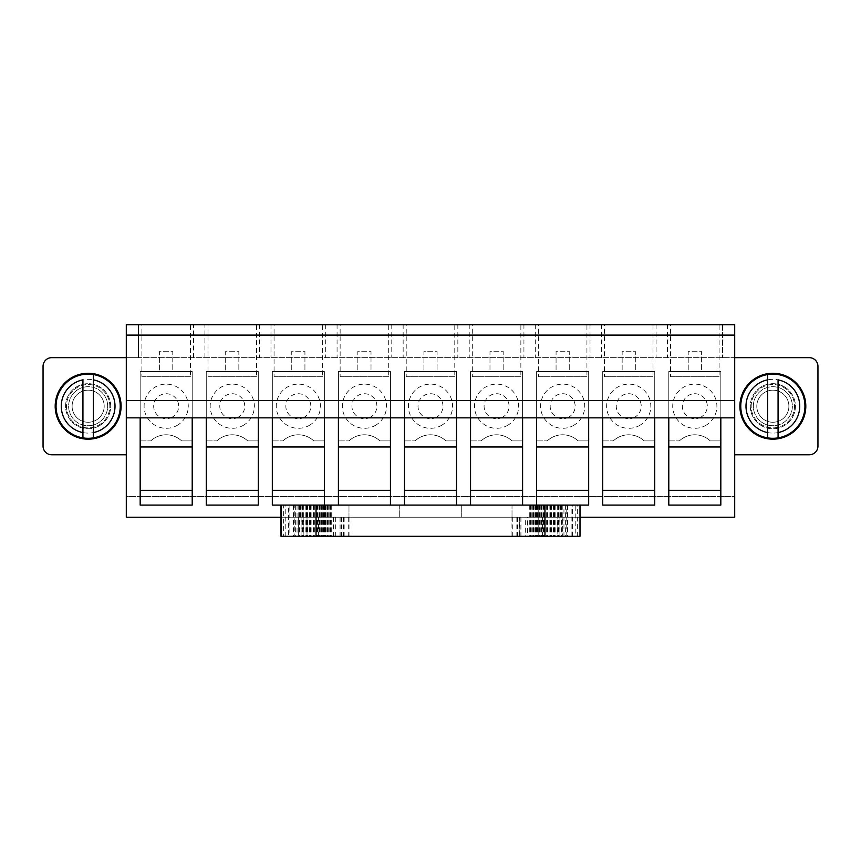 <?xml version="1.0" encoding="UTF-8"?>
<svg xmlns="http://www.w3.org/2000/svg" width="861" height="861" viewBox="0 0 861 861"><rect width="100%" height="100%" fill="white"/><g stroke="black" fill="none" stroke-linecap="round" stroke-linejoin="round"><path stroke-width="0.65" stroke-dasharray="4.3 3.23" d="M140.171 440.907L150.75 440.907L140.171 440.907L140.171 371.532L192.207 371.532L192.207 440.907L181.628 440.907L192.207 440.907L192.207 371.532L140.171 371.532L140.171 440.907M206.253 440.907L216.832 440.907L206.253 440.907L206.253 371.532L258.278 371.532L258.278 440.907L247.699 440.907L258.278 440.907L258.278 371.532L206.253 371.532L206.253 440.907M272.324 440.907L282.903 440.907L272.324 440.907L272.324 371.532L324.36 371.532L324.36 440.907L313.781 440.907L324.36 440.907L324.36 371.532L272.324 371.532L272.324 440.907M338.405 440.907L348.985 440.907L338.405 440.907L338.405 371.532L390.442 371.532L390.442 440.907L379.862 440.907L390.442 440.907L390.442 371.532L338.405 371.532L338.405 440.907M404.487 440.907L415.067 440.907L404.487 440.907L404.487 371.532L456.513 371.532L456.513 440.907L445.933 440.907L456.513 440.907L456.513 371.532L404.487 371.532L404.487 440.907M470.558 440.907L481.138 440.907L470.558 440.907L470.558 371.532L522.595 371.532L522.595 440.907L512.015 440.907L522.595 440.907L522.595 371.532L470.558 371.532L470.558 440.907M536.64 440.907L547.219 440.907L536.64 440.907L536.64 371.532L588.676 371.532L588.676 440.907L578.097 440.907L588.676 440.907L588.676 371.532L536.64 371.532L536.64 440.907M602.722 440.907L613.301 440.907L602.722 440.907L602.722 371.532L654.747 371.532L654.747 440.907L644.168 440.907L654.747 440.907L654.747 371.532L602.722 371.532L602.722 440.907M668.793 440.907L679.372 440.907L668.793 440.907L668.793 371.532L720.829 371.532L720.829 440.907L710.25 440.907L720.829 440.907L720.829 371.532L668.793 371.532L668.793 440.907M181.628 440.907A22.547 22.547 0 0 0 150.75 440.907A22.547 22.547 0 0 1 181.628 440.907M176.774 425.603A22.085 22.085 0 0 0 185.567 395.63A22.085 22.085 0 0 0 155.604 386.837A22.085 22.085 0 0 0 146.811 416.81A22.085 22.085 0 0 0 176.774 425.603M247.699 440.907A22.547 22.547 0 0 0 216.832 440.907A22.547 22.547 0 0 1 247.699 440.907M242.856 425.603A22.085 22.085 0 0 0 251.649 395.63A22.085 22.085 0 0 0 221.675 386.837A22.085 22.085 0 0 0 212.882 416.81A22.085 22.085 0 0 0 242.856 425.603M313.781 440.907A22.547 22.547 0 0 0 282.903 440.907A22.547 22.547 0 0 1 313.781 440.907M308.927 425.603A22.085 22.085 0 0 0 317.72 395.63A22.085 22.085 0 0 0 287.757 386.837A22.085 22.085 0 0 0 278.964 416.81A22.085 22.085 0 0 0 308.927 425.603M379.862 440.907A22.547 22.547 0 0 0 348.985 440.907A22.547 22.547 0 0 1 379.862 440.907M375.009 425.603A22.085 22.085 0 0 0 383.802 395.63A22.085 22.085 0 0 0 353.839 386.837A22.085 22.085 0 0 0 345.046 416.81A22.085 22.085 0 0 0 375.009 425.603M445.933 440.907A22.547 22.547 0 0 0 415.067 440.907A22.547 22.547 0 0 1 445.933 440.907M441.09 425.603A22.085 22.085 0 0 0 449.883 395.63A22.085 22.085 0 0 0 419.91 386.837A22.085 22.085 0 0 0 411.117 416.81A22.085 22.085 0 0 0 441.09 425.603M512.015 440.907A22.547 22.547 0 0 0 481.138 440.907A22.547 22.547 0 0 1 512.015 440.907M507.161 425.603A22.085 22.085 0 0 0 515.954 395.63A22.085 22.085 0 0 0 485.991 386.837A22.085 22.085 0 0 0 477.198 416.81A22.085 22.085 0 0 0 507.161 425.603M578.097 440.907A22.547 22.547 0 0 0 547.219 440.907A22.547 22.547 0 0 1 578.097 440.907M573.243 425.603A22.085 22.085 0 0 0 582.036 395.63A22.085 22.085 0 0 0 552.073 386.837A22.085 22.085 0 0 0 543.28 416.81A22.085 22.085 0 0 0 573.243 425.603M644.168 440.907A22.547 22.547 0 0 0 613.301 440.907A22.547 22.547 0 0 1 644.168 440.907M639.325 425.603A22.085 22.085 0 0 0 648.118 395.63A22.085 22.085 0 0 0 618.144 386.837A22.085 22.085 0 0 0 609.351 416.81A22.085 22.085 0 0 0 639.325 425.603M710.25 440.907A22.547 22.547 0 0 0 679.372 440.907A22.547 22.547 0 0 1 710.25 440.907M705.396 425.603A22.085 22.085 0 0 0 714.189 395.63A22.085 22.085 0 0 0 684.226 386.837A22.085 22.085 0 0 0 675.433 416.81A22.085 22.085 0 0 0 705.396 425.603M159.597 371.532L172.781 371.532L172.781 351.245L159.597 351.245L159.597 371.532L172.781 371.532L172.781 351.245L159.597 351.245L159.597 371.532M225.679 371.532L238.852 371.532L238.852 351.245L225.679 351.245L225.679 371.532L238.852 371.532L238.852 351.245L225.679 351.245L225.679 371.532M291.75 371.532L304.934 371.532L304.934 351.245L291.75 351.245L291.75 371.532L304.934 371.532L304.934 351.245L291.75 351.245L291.75 371.532M357.832 371.532L371.016 371.532L371.016 351.245L357.832 351.245L357.832 371.532L371.016 371.532L371.016 351.245L357.832 351.245L357.832 371.532M423.913 371.532L437.087 371.532L437.087 351.245L423.913 351.245L423.913 371.532L437.087 371.532L437.087 351.245L423.913 351.245L423.913 371.532M489.984 371.532L503.168 371.532L503.168 351.245L489.984 351.245L489.984 371.532L503.168 371.532L503.168 351.245L489.984 351.245L489.984 371.532M556.066 371.532L569.25 371.532L569.25 351.245L556.066 351.245L556.066 371.532L569.25 371.532L569.25 351.245L556.066 351.245L556.066 371.532M622.148 371.532L635.321 371.532L635.321 351.245L622.148 351.245L622.148 371.532L635.321 371.532L635.321 351.245L622.148 351.245L622.148 371.532M688.219 371.532L701.403 371.532L701.403 351.245L688.219 351.245L688.219 371.532L701.403 371.532L701.403 351.245L688.219 351.245L688.219 371.532M126.298 454.78L126.298 324.705L734.702 324.705L734.702 454.78L809.275 454.78A8.675 8.675 0 0 0 817.95 446.106L817.95 366.334A8.675 8.675 0 0 0 809.275 357.659L51.725 357.659A8.675 8.675 0 0 0 43.05 366.334L43.05 446.106A8.675 8.675 0 0 0 51.725 454.78L126.298 454.78L126.298 496.41L734.702 496.41L734.702 454.78M719.096 324.705L670.536 324.705L719.096 324.705L719.096 376.731L670.536 376.731L670.536 324.705M653.015 324.705L604.454 324.705L653.015 324.705L653.015 376.731L604.454 376.731L604.454 324.705M586.933 324.705L538.373 324.705L586.933 324.705L586.933 376.731L538.373 376.731L538.373 324.705M520.862 324.705L472.302 324.705L520.862 324.705L520.862 376.731L472.302 376.731L472.302 324.705M454.78 324.705L406.22 324.705L454.78 324.705L454.78 376.731L406.22 376.731L406.22 324.705M388.698 324.705L340.138 324.705L388.698 324.705L388.698 376.731L340.138 376.731L340.138 324.705M322.627 324.705L274.067 324.705L322.627 324.705L322.627 376.731L274.067 376.731L274.067 324.705M256.546 324.705L207.985 324.705L256.546 324.705L256.546 376.731L207.985 376.731L207.985 324.705M190.464 324.705L141.904 324.705L190.464 324.705L190.464 376.731L141.904 376.731L141.904 324.705M98.95 426.001A22.547 22.547 0 0 0 107.926 395.414A22.547 22.547 0 0 0 77.329 386.438A22.547 22.547 0 0 0 68.353 417.025A22.547 22.547 0 0 0 98.95 426.001A22.547 22.547 0 0 0 107.926 395.414A22.547 22.547 0 0 0 77.329 386.438A22.547 22.547 0 0 0 68.353 417.025A22.547 22.547 0 0 0 98.95 426.001M783.671 386.438A22.547 22.547 0 0 0 753.074 395.414A22.547 22.547 0 0 0 762.05 426.001A22.547 22.547 0 0 0 792.647 417.025A22.547 22.547 0 0 0 783.671 386.438A22.547 22.547 0 0 0 753.074 395.414A22.547 22.547 0 0 0 762.05 426.001A22.547 22.547 0 0 0 792.647 417.025A22.547 22.547 0 0 0 783.671 386.438M126.298 517.213L734.702 517.213L734.702 496.41L126.298 496.41L126.298 517.213M324.36 505.073L324.36 490.339L272.324 490.339L272.324 505.073L324.36 505.073L280.998 505.073L280.998 517.213L580.002 517.213L580.002 505.073L536.64 505.073L536.64 417.843L588.676 417.843L588.676 446.977L536.64 446.977M126.298 400.494L734.702 400.494M126.298 357.659L138.438 357.659L138.438 324.705L138.438 357.659L734.702 357.659M722.562 324.705L722.562 357.659L722.562 324.705M470.558 505.073L522.595 505.073L470.558 505.073L470.558 417.843L522.595 417.843L522.595 446.977L470.558 446.977M404.487 505.073L456.513 505.073L404.487 505.073L404.487 417.843L456.513 417.843L456.513 446.977L404.487 446.977M338.405 505.073L390.442 505.073L338.405 505.073L338.405 417.843L390.442 417.843L390.442 446.977L338.405 446.977M720.829 417.843L668.793 417.843L668.793 446.977L720.829 446.977L720.829 417.843M668.793 490.339L668.793 505.073L720.829 505.073L720.829 490.339L668.793 490.339L668.793 446.977M720.829 490.339L720.829 446.977M700.8 417.176A12.484 12.484 0 0 1 683.849 412.204A12.484 12.484 0 0 1 688.822 395.264A12.484 12.484 0 0 1 705.772 400.236A12.484 12.484 0 0 1 700.8 417.176M670.536 376.731L719.096 376.731M654.747 417.843L602.722 417.843L602.722 446.977L654.747 446.977L654.747 417.843M602.722 490.339L602.722 505.073L654.747 505.073L654.747 490.339L602.722 490.339L602.722 446.977M654.747 490.339L654.747 446.977M634.718 417.176A12.484 12.484 0 0 1 617.778 412.204A12.484 12.484 0 0 1 622.751 395.264A12.484 12.484 0 0 1 639.691 400.236A12.484 12.484 0 0 1 634.718 417.176M604.454 376.731L653.015 376.731M536.64 505.073L588.676 505.073L588.676 490.339L536.64 490.339M588.676 490.339L588.676 446.977M568.647 417.176A12.484 12.484 0 0 1 551.697 412.204A12.484 12.484 0 0 1 556.669 395.264A12.484 12.484 0 0 1 573.62 400.236A12.484 12.484 0 0 1 568.647 417.176M538.373 376.731L586.933 376.731M522.595 505.073L522.595 490.339L470.558 490.339M522.595 490.339L522.595 446.977M502.566 417.176A12.484 12.484 0 0 1 485.615 412.204A12.484 12.484 0 0 1 490.587 395.264A12.484 12.484 0 0 1 507.538 400.236A12.484 12.484 0 0 1 502.566 417.176M472.302 376.731L520.862 376.731M456.513 505.073L456.513 490.339L404.487 490.339M456.513 490.339L456.513 446.977M436.484 417.176A12.484 12.484 0 0 1 419.544 412.204A12.484 12.484 0 0 1 424.516 395.264A12.484 12.484 0 0 1 441.456 400.236A12.484 12.484 0 0 1 436.484 417.176M406.22 376.731L454.78 376.731M390.442 505.073L390.442 490.339L338.405 490.339M390.442 490.339L390.442 446.977M370.413 417.176A12.484 12.484 0 0 1 353.462 412.204A12.484 12.484 0 0 1 358.434 395.264A12.484 12.484 0 0 1 375.385 400.236A12.484 12.484 0 0 1 370.413 417.176M340.138 376.731L388.698 376.731M324.36 417.843L272.324 417.843L272.324 446.977L324.36 446.977L324.36 417.843M272.324 490.339L272.324 446.977M324.36 490.339L324.36 446.977M304.331 417.176A12.484 12.484 0 0 1 287.38 412.204A12.484 12.484 0 0 1 292.353 395.264A12.484 12.484 0 0 1 309.303 400.236A12.484 12.484 0 0 1 304.331 417.176M274.067 376.731L322.627 376.731M258.278 417.843L206.253 417.843L206.253 446.977L258.278 446.977L258.278 417.843M206.253 490.339L206.253 505.073L258.278 505.073L258.278 490.339L206.253 490.339L206.253 446.977M258.278 490.339L258.278 446.977M238.249 417.176A12.484 12.484 0 0 1 221.309 412.204A12.484 12.484 0 0 1 226.282 395.264A12.484 12.484 0 0 1 243.222 400.236A12.484 12.484 0 0 1 238.249 417.176M207.985 376.731L256.546 376.731M192.207 417.843L140.171 417.843L140.171 446.977L192.207 446.977L192.207 417.843M140.171 490.339L140.171 505.073L192.207 505.073L192.207 490.339L140.171 490.339L140.171 446.977M192.207 490.339L192.207 446.977M172.178 417.176A12.484 12.484 0 0 1 155.228 412.204A12.484 12.484 0 0 1 160.2 395.264A12.484 12.484 0 0 1 177.151 400.236A12.484 12.484 0 0 1 172.178 417.176M141.904 376.731L190.464 376.731M259.613 324.705L259.613 357.659M270.989 324.705L270.989 357.659M204.918 357.659L204.918 324.705M193.542 357.659L193.542 324.705M667.458 324.705L667.458 357.659M656.082 324.705L656.082 357.659M325.695 324.705L325.695 357.659M337.071 324.705L337.071 357.659M391.777 324.705L391.777 357.659M403.152 324.705L403.152 357.659M457.848 324.705L457.848 357.659M469.223 324.705L469.223 357.659M523.929 324.705L523.929 357.659M535.305 324.705L535.305 357.659M590.011 324.705L590.011 357.659M601.387 324.705L601.387 357.659M103.944 435.139A32.955 32.955 0 0 0 117.064 390.42A32.955 32.955 0 0 0 72.346 377.301A32.955 32.955 0 0 0 59.226 422.019A32.955 32.955 0 0 0 103.944 435.139M757.056 435.139A32.955 32.955 0 0 1 743.936 390.42A32.955 32.955 0 0 1 788.654 377.301A32.955 32.955 0 0 1 801.774 422.019A32.955 32.955 0 0 1 757.056 435.139M78.792 389.097A19.512 19.512 0 0 0 71.022 415.572A19.512 19.512 0 0 0 97.497 423.343A19.512 19.512 0 0 0 105.268 396.867A19.512 19.512 0 0 0 78.792 389.097A19.512 19.512 0 0 0 71.022 415.572A19.512 19.512 0 0 0 97.497 423.343A19.512 19.512 0 0 0 105.268 396.867A19.512 19.512 0 0 0 78.792 389.097M80.45 392.142A16.047 16.047 0 0 0 74.068 413.915A16.047 16.047 0 0 0 95.829 420.297A16.047 16.047 0 0 0 102.222 398.525A16.047 16.047 0 0 0 80.45 392.142A16.047 16.047 0 0 0 74.068 413.915A16.047 16.047 0 0 0 95.829 420.297A16.047 16.047 0 0 0 102.222 398.525A16.047 16.047 0 0 0 80.45 392.142M103.524 434.375A32.083 32.083 0 0 0 116.3 390.84A32.083 32.083 0 0 0 72.765 378.065A32.083 32.083 0 0 0 59.99 421.599A32.083 32.083 0 0 0 103.524 434.375M93.343 432.588L93.343 379.841M82.936 432.588L82.936 379.841M98.541 425.248A21.676 21.676 0 0 0 107.173 395.823A21.676 21.676 0 0 0 77.748 387.192A21.676 21.676 0 0 0 69.117 416.616A21.676 21.676 0 0 0 98.541 425.248A21.676 21.676 0 0 0 107.173 395.823A21.676 21.676 0 0 0 77.748 387.192A21.676 21.676 0 0 0 69.117 416.616A21.676 21.676 0 0 0 98.541 425.248M782.208 389.097A19.512 19.512 0 0 1 789.978 415.572A19.512 19.512 0 0 1 763.503 423.343A19.512 19.512 0 0 1 755.732 396.867A19.512 19.512 0 0 1 782.208 389.097A19.512 19.512 0 0 1 789.978 415.572A19.512 19.512 0 0 1 763.503 423.343A19.512 19.512 0 0 1 755.732 396.867A19.512 19.512 0 0 1 782.208 389.097M780.55 392.142A16.047 16.047 0 0 1 786.932 413.915A16.047 16.047 0 0 1 765.171 420.297A16.047 16.047 0 0 1 758.778 398.525A16.047 16.047 0 0 1 780.55 392.142A16.047 16.047 0 0 1 786.932 413.915A16.047 16.047 0 0 1 765.171 420.297A16.047 16.047 0 0 1 758.778 398.525A16.047 16.047 0 0 1 780.55 392.142M757.476 434.375A32.083 32.083 0 0 1 744.7 390.84A32.083 32.083 0 0 1 788.235 378.065A32.083 32.083 0 0 1 801.01 421.599A32.083 32.083 0 0 1 757.476 434.375M767.657 432.588L767.657 379.841M778.064 432.588L778.064 379.841M762.459 425.248A21.676 21.676 0 0 1 753.827 395.823A21.676 21.676 0 0 1 783.252 387.192A21.676 21.676 0 0 1 791.883 416.616A21.676 21.676 0 0 1 762.459 425.248A21.676 21.676 0 0 1 753.827 395.823A21.676 21.676 0 0 1 783.252 387.192A21.676 21.676 0 0 1 791.883 416.616A21.676 21.676 0 0 1 762.459 425.248M280.998 517.213L280.998 536.295L580.002 536.295L580.002 505.073L280.998 505.073L580.002 505.073L580.002 517.213L280.998 517.213L580.002 517.213M281.343 536.295L283.355 536.295L283.355 505.073L281.343 505.073L288.435 505.073L288.435 536.295L281.343 536.295M579.657 536.295L575.223 536.295L575.223 505.073L579.657 505.073L571.123 505.073L571.123 536.295L579.657 536.295M575.223 536.295L560.425 536.295L562.653 536.295L562.653 517.213L562.653 536.295L553.989 536.295L553.989 517.213L527.492 517.213L527.492 536.295L571.123 536.295M527.492 536.295L298.347 536.295L298.347 517.213L553.989 517.213M527.492 517.213L519.075 517.213L519.075 536.295M553.989 536.295L298.347 536.295L298.347 517.213L519.075 517.213M519.7 536.295L340.03 536.295L519.753 536.295L519.7 517.213L517.558 517.213L520.883 517.213L520.883 536.295M519.7 517.213L511.079 517.213L511.079 536.295M511.079 517.213L520.883 517.213M557.82 536.295L301.081 536.295L559.919 536.295L557.82 536.295L557.82 517.213L525.318 517.213L525.318 536.295M318.419 536.295L318.419 517.213L301.081 517.213L525.318 517.213M557.82 517.213L542.57 517.213L542.57 536.295M318.419 517.213L542.57 517.213M399.278 517.213L348.985 517.213L399.278 517.213L348.985 517.213L399.278 517.213L399.278 505.073L348.985 505.073L399.278 505.073L348.985 505.073L399.278 505.073L399.278 517.213M512.015 517.213L461.722 517.213L512.015 517.213L461.722 517.213L512.015 517.213L512.015 505.073L461.722 505.073L512.015 505.073L461.722 505.073L512.015 505.073L512.015 517.213M280.998 505.073L580.002 505.073M283.355 505.073L289.877 505.073L289.877 536.295L283.355 536.295M289.877 536.295L297.034 536.295L294.828 536.295L294.828 505.073L331.27 505.073L288.435 505.073M289.877 505.073L297.034 505.073L297.034 536.295M297.034 505.073L294.828 505.073M294.828 536.295L288.435 536.295M572.565 536.295L572.565 505.073L575.223 505.073M566.172 536.295L566.172 505.073L563.955 505.073L563.955 536.295M563.955 505.073L571.123 505.073M572.565 505.073L566.172 505.073M348.985 517.213L348.985 505.073L348.985 517.213M461.722 517.213L461.722 505.073L461.722 517.213M293.483 505.073L293.483 536.295M295.624 505.073L295.624 536.295M298.186 505.073L298.186 536.295M300.575 505.073L300.575 517.213M302.534 505.073L302.534 536.295M305.181 505.073L305.181 536.295M306.527 505.073L306.527 536.295M309.422 505.073L309.422 536.295M310.164 505.073L310.164 536.295M313.307 505.073L313.307 536.295M313.436 505.073L313.436 536.295M316.816 505.073L316.816 536.295M316.342 505.073L316.342 536.295M319.958 505.073L319.958 536.295M318.871 505.073L318.871 536.295M322.714 505.073L322.714 536.295M321.024 505.073L321.024 536.295M325.103 505.073L325.103 536.295M322.8 505.073L322.8 536.295M327.094 505.073L327.094 536.295M324.199 505.073L324.199 536.295M328.708 505.073L328.708 536.295M325.21 505.073L325.21 536.295M329.935 505.073L329.935 536.295M325.845 505.073L325.845 536.295M330.775 505.073L330.775 536.295M326.093 505.073L326.093 536.295M331.216 505.073L331.216 536.295M325.953 505.073L325.953 536.295M331.27 505.073L331.27 536.295M325.426 505.073L325.426 536.295M330.936 505.073L330.936 536.295M324.522 505.073L324.522 536.295M330.204 505.073L330.204 536.295M323.23 505.073L323.23 536.295M329.096 505.073L329.096 536.295M321.562 505.073L321.562 536.295M327.589 505.073L327.589 536.295M319.517 505.073L319.517 536.295M325.695 505.073L325.695 536.295M317.085 505.073L317.085 536.295M323.424 505.073L323.424 536.295M314.287 505.073L314.287 536.295M320.766 505.073L320.766 536.295M311.122 505.073L311.122 536.295M317.731 505.073L317.731 536.295M307.581 505.073L307.581 536.295M314.33 505.073L314.33 536.295M303.685 505.073L303.685 536.295M310.541 505.073L310.541 536.295M299.434 505.073L299.434 536.295M306.398 505.073L306.398 536.295M301.899 505.073L301.899 536.295M561.566 505.073L561.566 536.295M559.101 505.073L559.101 536.295M557.315 505.073L557.315 536.295M554.592 505.073L554.592 536.295M553.419 505.073L553.419 536.295M550.448 505.073L550.448 536.295M549.878 505.073L549.878 536.295M546.67 505.073L546.67 536.295M546.713 505.073L546.713 536.295M543.269 505.073L543.269 536.295M543.915 505.073L543.915 536.295M540.234 505.073L540.234 536.295M541.483 505.073L541.483 536.295M537.576 505.073L537.576 536.295M539.438 505.073L539.438 536.295M535.305 505.073L535.305 536.295M537.77 505.073L537.77 536.295M533.411 505.073L533.411 536.295M536.478 505.073L536.478 536.295M531.904 505.073L531.904 536.295M535.574 505.073L535.574 536.295M530.796 505.073L530.796 536.295M535.047 505.073L535.047 536.295M530.064 505.073L530.064 536.295M534.907 505.073L534.907 536.295M529.73 505.073L529.73 536.295M535.155 505.073L535.155 536.295M529.784 505.073L529.784 536.295M535.79 505.073L535.79 536.295M530.225 505.073L530.225 536.295M536.801 505.073L536.801 536.295M531.065 505.073L531.065 536.295M538.2 536.295L538.2 505.073M532.292 505.073L532.292 536.295M539.976 505.073L539.976 536.295M533.895 505.073L533.895 536.295M542.129 505.073L542.129 536.295M535.897 505.073L535.897 536.295M544.658 505.073L544.658 536.295M538.276 505.073L538.276 536.295M547.564 505.073L547.564 536.295M541.042 505.073L541.042 536.295M550.825 505.073L550.825 536.295M544.184 505.073L544.184 536.295M554.462 505.073L554.462 536.295M547.693 505.073L547.693 536.295M558.466 505.073L558.466 536.295M551.567 505.073L551.567 536.295M562.814 505.073L562.814 536.295M555.819 505.073L555.819 536.295M567.517 505.073L567.517 536.295M560.425 505.073L560.425 517.213M565.376 505.073L565.376 536.295M101.028 429.811A26.885 26.885 0 0 0 111.736 393.326A26.885 26.885 0 0 0 75.251 382.628A26.885 26.885 0 0 0 64.553 419.103A26.885 26.885 0 0 0 101.028 429.811M759.972 429.811A26.885 26.885 0 0 0 796.447 419.103A26.885 26.885 0 0 0 785.749 382.628A26.885 26.885 0 0 0 749.264 393.326A26.885 26.885 0 0 0 759.972 429.811M285.777 536.295L285.777 505.073M577.645 536.295L577.645 505.073M341.925 517.213L341.925 536.295M333.508 517.213L333.508 536.295M307.011 536.295L307.011 517.213M512.295 517.213L512.295 536.295M349.921 517.213L349.921 536.295M341.3 517.213L341.3 536.295M348.705 517.213L348.705 536.295M340.117 517.213L340.117 536.295M516.848 517.213L516.848 536.295M344.152 517.213L344.152 536.295M335.682 517.213L335.682 536.295M303.18 517.213L303.18 536.295M517.558 517.213L517.558 536.295M519.753 517.213L519.753 536.295M520.97 517.213L520.97 536.295M341.247 517.213L341.247 536.295M340.03 517.213L340.03 536.295M343.431 517.213L343.431 536.295M559.919 517.213L559.919 536.295M301.081 517.213L301.081 536.295"/><path stroke-width="1.29" d="M280.998 517.213L126.298 517.213L126.298 324.705L734.702 324.705L734.702 517.213L580.002 517.213M126.298 335.112L734.702 335.112M126.298 400.494L734.702 400.494M126.298 454.78L51.725 454.78A8.675 8.675 0 0 1 43.05 446.106L43.05 366.334A8.675 8.675 180 0 1 51.725 357.659L126.298 357.659M734.702 357.659L809.275 357.659A8.675 8.675 0 0 1 817.95 366.334L817.95 446.106A8.675 8.675 0 0 1 809.275 454.78L734.702 454.78M734.702 417.843L192.207 417.843L192.207 505.073L140.171 505.073L140.171 417.843L126.298 417.843M720.829 417.843L720.829 505.073L668.793 505.073L668.793 417.843M654.747 417.843L654.747 505.073L602.722 505.073L602.722 417.843M588.676 417.843L588.676 505.073L580.002 505.073L580.002 536.295L580.002 505.073M536.64 417.843L536.64 505.073M522.595 417.843L522.595 505.073M470.558 417.843L470.558 505.073M456.513 417.843L456.513 505.073M404.487 417.843L404.487 505.073M390.442 417.843L390.442 505.073M338.405 417.843L338.405 505.073M324.36 417.843L324.36 505.073M579.657 536.295L280.998 536.295L280.998 505.073L272.324 505.073L272.324 417.843M258.278 417.843L258.278 505.073L206.253 505.073L206.253 417.843M192.207 417.843L140.171 417.843M720.829 446.977L668.793 446.977M720.829 490.339L668.793 490.339M654.747 446.977L602.722 446.977M654.747 490.339L602.722 490.339M588.676 446.977L536.64 446.977M588.676 490.339L536.64 490.339M522.595 446.977L470.558 446.977M522.595 490.339L470.558 490.339M456.513 446.977L404.487 446.977M456.513 490.339L404.487 490.339M390.442 446.977L338.405 446.977M390.442 490.339L338.405 490.339M324.36 446.977L272.324 446.977M324.36 490.339L272.324 490.339M258.278 446.977L206.253 446.977M258.278 490.339L206.253 490.339M192.207 446.977L140.171 446.977M192.207 490.339L140.171 490.339M72.346 377.301A32.955 32.955 180 0 0 59.226 422.019A32.955 32.955 180 0 0 103.944 435.139A32.955 32.955 180 0 0 117.064 390.42A32.955 32.955 180 0 0 72.346 377.301M788.654 377.301A32.955 32.955 180 0 0 743.936 390.42A32.955 32.955 180 0 0 757.056 435.139A32.955 32.955 180 0 0 801.774 422.019A32.955 32.955 180 0 0 788.654 377.301M93.343 432.588L93.343 374.557A32.083 32.083 0 0 0 56.514 411.601A32.083 32.083 0 0 0 103.524 434.375A32.083 32.083 0 0 0 93.343 374.557L93.343 379.841A26.885 26.885 0 0 1 93.343 432.588L93.343 437.883L93.343 432.588M82.936 432.588L82.936 379.841A26.885 26.885 0 0 0 82.936 432.588L82.936 437.883L82.936 432.588M767.657 432.588L767.657 374.557A32.083 32.083 0 0 1 804.486 411.601A32.083 32.083 0 0 1 757.476 434.375A32.083 32.083 0 0 1 767.657 374.557L767.657 379.841A26.885 26.885 0 0 0 767.657 432.588L767.657 437.883L767.657 432.588M778.064 432.588L778.064 379.841A26.885 26.885 0 0 1 778.064 432.588L778.064 437.883L778.064 432.588M280.998 505.073L579.657 505.073M316.03 536.295L316.03 505.073M544.97 536.295L544.97 505.073M281.343 536.295L281.343 505.073"/></g></svg>

